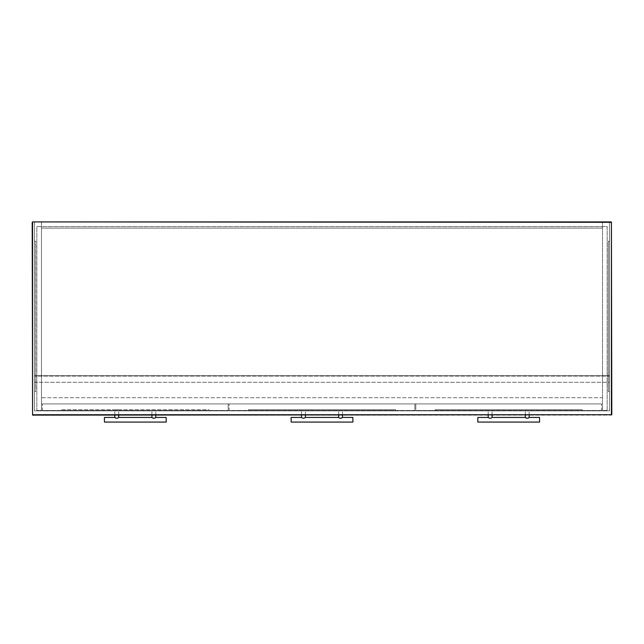 <?xml version="1.0" encoding="UTF-8"?>
<svg xmlns="http://www.w3.org/2000/svg" width="644" height="644" viewBox="0 0 644 644"><rect width="100%" height="100%" fill="white"/><g stroke="black" fill="none" stroke-linecap="round" stroke-linejoin="round"><path stroke-width="0.48" stroke-dasharray="3.22 2.42" d="M611.414 221.922L611.414 414.736L32.586 414.736L32.586 221.922L611.414 221.922L611.414 415.122L32.586 415.122L32.2 222.309M607.163 410.486L607.163 226.559L36.837 226.559L36.837 410.486L607.163 410.486L607.163 226.559L36.837 226.559L36.837 410.486L607.163 410.486M155.784 415.122L155.784 409.713L151.92 409.713L151.92 415.122M118.689 415.122L118.689 409.713L114.825 409.713L114.825 415.122M166.136 417.441L166.136 422.078M104.473 422.078L104.473 417.441M116.596 418.471L117.578 418.238M118.198 417.827L118.689 417.441M152.499 417.9L153.103 418.27M114.825 409.713L118.689 409.713M166.216 421.997L166.216 417.521M104.392 421.997L104.392 417.521M151.92 409.713L155.784 409.713M529.175 415.122L529.175 409.713L525.311 409.713L525.311 415.122M492.08 415.122L492.08 409.713L488.216 409.713L488.216 415.122M539.527 417.441L539.527 422.078M477.864 422.078L477.864 417.441M489.987 418.463L490.97 418.238M491.589 417.827L492.08 417.441M525.89 417.9L526.494 418.27M488.216 409.713L492.08 409.713M539.608 421.997L539.608 417.521M477.784 421.997L477.784 417.521M525.311 409.713L529.175 409.713M342.479 415.122L342.479 409.713L338.615 409.713L338.615 415.122M305.385 415.122L305.385 409.713L301.521 409.713L301.521 415.122M352.832 417.441L352.832 422.078M291.168 422.078L291.168 417.441M303.292 418.463L304.274 418.238M304.894 417.827L305.385 417.441M339.195 417.9L339.799 418.27M301.521 409.713L305.385 409.713M352.912 421.997L352.912 417.521M291.088 421.997L291.088 417.521M338.615 409.713L342.479 409.713M601.56 410.872L601.56 403.917L601.56 410.872L415.831 410.872L415.831 403.917L601.56 403.917L415.831 403.917L415.831 410.872L601.56 410.872M435.151 410.872L582.24 410.872L435.151 410.872L435.151 409.713L435.151 410.872M582.24 409.713L435.151 409.713L582.24 409.713L582.24 410.872L582.24 409.713M602.526 221.922L609.482 221.922L602.526 221.922L602.526 410.872L609.482 410.872L609.482 221.922L34.518 221.922L41.474 221.922L34.518 221.922L34.518 410.872L41.474 410.872L41.474 221.922L41.474 410.872L34.518 410.872L34.518 221.922L609.482 221.922L609.482 375.71L34.518 375.71L34.518 221.922L34.518 375.71L609.482 375.71L609.482 221.922L609.482 410.872L602.526 410.872L602.526 221.922L602.526 228.105L41.474 228.105L41.474 403.917L41.474 228.105L602.526 228.105L602.526 221.922L41.474 221.922L602.526 221.922M609.482 241.242L609.482 391.552L609.482 241.242L608.322 241.242L609.482 241.242M608.322 391.552L609.482 391.552L608.322 391.552L608.322 241.242L608.322 391.552M602.526 403.917L602.526 228.105L41.474 228.105L41.474 221.922L41.474 228.105L602.526 228.105L602.526 403.917L41.474 403.917L602.526 403.917L41.474 403.917L602.526 403.917L602.526 397.734L41.474 397.734L41.474 403.917L41.474 397.734L602.526 397.734L602.526 403.917M229.135 410.872L229.135 403.917L229.135 410.872L414.865 410.872L414.865 403.917L229.135 403.917L414.865 403.917L414.865 410.872L229.135 410.872M248.455 410.872L395.545 410.872L248.455 410.872L248.455 409.713L248.455 410.872M395.545 409.713L248.455 409.713L395.545 409.713L395.545 410.872L395.545 409.713M34.518 382.278L34.518 376.096L34.518 382.278L609.482 382.278L609.482 376.096L34.518 376.096L609.482 376.096L609.482 382.278L34.518 382.278M34.518 391.552L34.518 241.242L34.518 391.552L35.678 391.552L35.678 241.242L34.518 241.242L35.678 241.242L35.678 391.552L34.518 391.552M42.44 410.872L42.44 403.917L42.44 410.872L228.169 410.872L228.169 403.917L42.44 403.917L228.169 403.917L228.169 410.872L42.44 410.872M208.849 410.872L61.76 410.872L208.849 410.872L208.849 409.713L61.76 409.713L61.76 410.872L61.76 409.713L208.849 409.713L208.849 410.872"/><path stroke-width="0.97" d="M32.2 222.309L32.586 415.122L611.8 414.736L611.414 221.922L32.586 221.922L611.414 222.309L611.414 414.736L32.586 414.736L32.586 221.922M104.392 417.521L104.473 422.078L104.392 417.521M166.216 421.997L166.136 417.441L166.216 421.997M151.92 415.122L151.92 417.441C153.208 418.503 154.496 418.503 155.784 417.441L155.784 415.122M114.825 415.122L114.825 417.441C116.113 418.503 117.401 418.503 118.689 417.441L118.689 415.122M166.136 417.441L155.784 417.441L155.204 417.9M152.499 417.9L151.92 417.441L118.689 417.441M115.405 417.9L114.825 417.441L104.473 417.441M104.473 422.078L166.136 422.078M153.103 418.27L154.922 418.085M477.784 417.521L477.864 422.078L477.784 417.521M539.608 421.997L539.527 417.441L539.608 421.997M525.311 415.122L525.311 417.441C526.599 418.503 527.887 418.503 529.175 417.441L529.175 415.122M488.216 415.122L488.216 417.441C489.504 418.503 490.792 418.503 492.08 417.441L492.08 415.122M539.527 417.441L529.175 417.441L528.595 417.9M525.89 417.9L525.311 417.441L492.08 417.441M488.796 417.9L488.216 417.441L477.864 417.441M477.864 422.078L539.527 422.078M526.494 418.27L528.313 418.085M291.088 417.521L291.168 422.078L291.088 417.521M352.912 421.997L352.832 417.441L352.912 421.997M338.615 415.122L338.615 417.441C339.903 418.503 341.191 418.503 342.479 417.441L342.479 415.122M301.521 415.122L301.521 417.441C302.809 418.503 304.097 418.503 305.385 417.441L305.385 415.122M352.832 417.441L342.479 417.441L341.9 417.9M339.195 417.9L338.615 417.441L305.385 417.441M302.1 417.9L301.521 417.441L291.168 417.441M291.168 422.078L352.832 422.078M339.799 418.27L341.618 418.085"/></g></svg>

